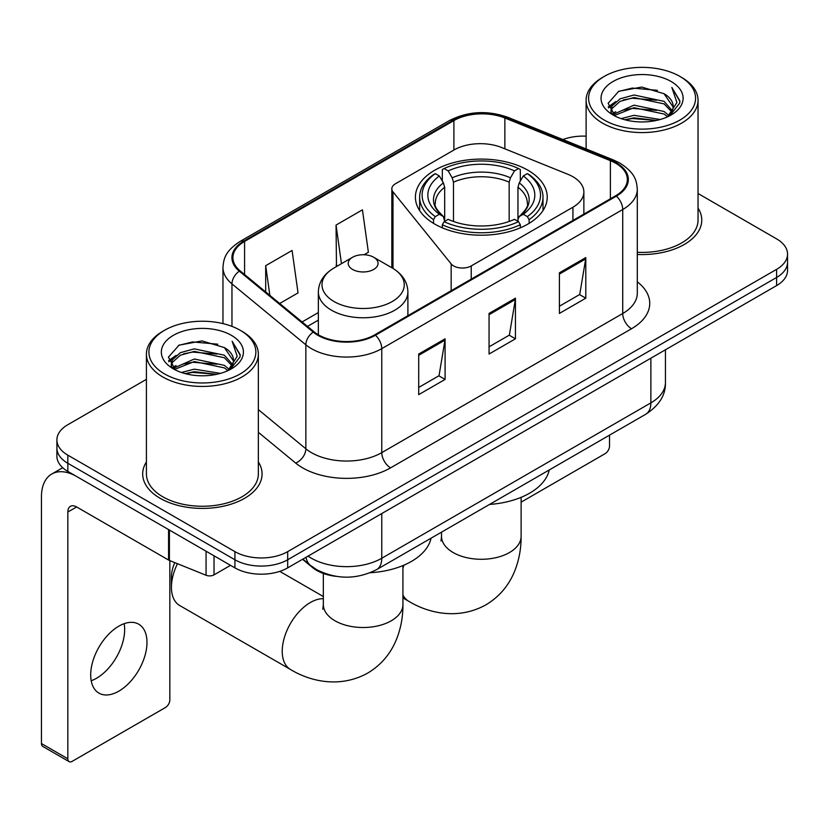 <?xml version="1.0" encoding="UTF-8"?>
<svg xmlns="http://www.w3.org/2000/svg" width="829" height="829" viewBox="0 0 829 829"><rect width="100%" height="100%" fill="white"/><g stroke="black" fill="none" stroke-linecap="round" stroke-linejoin="round"><path stroke-width="1.24" d="M572.932 176.743A37.305 21.544 0 0 0 567.958 174.328L501.752 147.572A37.305 21.544 0 0 0 453.971 149.987L395.464 183.758A12.435 7.181 0 0 0 391.827 188.836A12.435 7.181 0 0 0 392.987 191.872L451.163 263.891A12.435 7.181 0 0 0 471.224 265.933L572.932 207.209A37.305 21.544 0 0 0 583.865 191.976A37.305 21.544 0 0 0 572.932 176.743M527.928 170.235A65.916 38.051 0 0 0 456.095 161.987A65.916 38.051 0 0 0 415.412 197.147A65.916 38.051 0 0 0 434.717 224.058A65.916 38.051 0 0 0 506.55 232.307A65.916 38.051 0 0 0 547.233 197.147A65.916 38.051 0 0 0 527.928 170.235M336.139 576.342A37.305 21.544 180 0 1 312.533 567.533L302.544 559.295M146.412 379.34L67.833 424.707A37.305 21.544 0 0 0 56.9 439.94L56.9 456.188A37.305 21.544 0 0 0 67.833 471.411L234.918 567.875A37.305 21.544 0 0 0 287.684 567.875L776.618 285.591A37.305 21.544 0 0 0 787.55 270.358L787.55 262.233A37.305 21.544 0 0 1 776.618 277.466A37.305 21.544 0 0 0 787.55 262.233L787.55 254.109A37.305 21.544 0 0 0 776.618 238.887L698.039 193.509M56.9 439.94A37.305 21.544 0 0 0 67.833 455.162L234.918 551.637A37.305 21.544 0 0 0 287.684 551.637L287.684 559.762L776.618 277.466L287.684 559.762A37.305 21.544 0 0 1 234.918 559.762A37.305 21.544 0 0 0 287.684 559.762L287.684 567.875M67.833 455.162L67.833 463.287L234.918 559.762L67.833 463.287A37.305 21.544 0 0 1 56.9 448.064A37.305 21.544 0 0 0 67.833 463.287L67.833 471.411M146.412 461.96A59.698 34.466 0 0 0 142.681 473.95A59.698 34.466 0 0 0 160.173 498.322A59.698 34.466 0 0 0 225.219 505.794A59.698 34.466 0 0 0 262.078 473.95A59.698 34.466 0 0 0 258.347 461.96A59.698 34.466 0 0 1 262.078 473.95A59.698 34.466 0 0 1 225.219 505.794A59.698 34.466 0 0 1 160.173 498.322A59.698 34.466 0 0 1 142.681 473.95A59.698 34.466 0 0 1 146.412 461.96M615.698 163.23A39.792 22.974 180 0 1 627.346 179.478A39.792 22.974 180 0 1 615.698 195.727L374.739 334.833A39.792 22.974 180 0 1 314.004 331.766L240.12 270.855A39.792 22.974 180 0 1 232.918 257.674A39.792 22.974 180 0 1 244.576 241.426L453.898 120.578A39.792 22.974 180 0 1 504.861 117.998L610.382 160.66A39.792 22.974 180 0 1 615.698 163.23M616.393 162.826A40.787 23.554 0 0 0 610.952 160.184L505.431 117.531A40.787 23.554 0 0 0 453.194 120.174L243.871 241.021A40.787 23.554 0 0 0 239.301 271.176L313.186 332.097A40.787 23.554 0 0 0 375.444 335.248L616.393 196.131A40.787 23.554 0 0 0 616.393 162.826M418.707 354.035L418.707 394.645L445.09 379.413L445.09 338.802L418.707 354.035M418.707 387.444L439.028 375.713L444.986 340.149A9.948 5.741 -120 0 0 445.09 338.802M438.852 375.817L445.09 379.413M559.409 272.793L559.409 313.414L585.792 298.181L585.792 257.57L559.409 272.793M559.409 306.212L579.73 294.482L585.688 258.917A9.948 5.741 -120 0 0 585.792 257.57M579.554 294.575L585.792 298.181M489.058 313.414L489.058 354.035L515.441 338.802L515.441 298.181L489.058 313.414M489.058 346.823L509.379 335.092L515.337 299.528A9.948 5.741 -120 0 0 515.441 298.181M509.203 335.196L515.441 338.802M637.294 254.451A59.698 34.466 0 0 0 701.769 220.099A59.698 34.466 0 0 0 698.039 208.1A59.698 34.466 0 0 1 701.769 220.099A59.698 34.466 0 0 1 637.294 254.451M287.684 551.637L776.618 269.342A37.305 21.544 0 0 0 787.55 254.109M586.113 136.174A37.305 21.544 0 0 0 562.912 139.552M279.694 303.487L298.036 292.896L292.077 250.462L265.694 265.684L265.694 291.943M364.097 254.752L368.387 252.275L362.428 209.841L336.046 225.073L336.47 265.446M337.641 265.881L336.046 265.28M336.046 225.073L341.465 263.674M265.694 265.684L269.86 295.373M521.12 502.156L605.139 453.65A6.217 3.585 120 0 0 609.533 446.033L609.533 435.152M604.258 120.07A53.481 30.87 0 0 0 679.894 120.081A53.481 30.87 0 0 0 679.894 76.413L681.645 77.429A55.968 32.31 0 0 1 698.039 100.278A55.968 32.31 0 0 1 663.49 130.122A55.968 32.31 0 0 1 602.507 123.117A55.968 32.31 0 0 1 586.113 100.278A55.968 32.31 0 0 1 602.507 77.429L604.258 76.413A53.481 30.87 0 0 0 604.258 120.07M637.294 252.285A55.968 32.31 0 0 0 698.039 220.099L698.039 100.278M621.128 118.62L634.03 115.314L660.195 119.5M624.817 119.739L634.03 117.853L656.371 120.454M613.077 114.464L634.03 105.159L664.06 111.49L668.889 115.5M614.362 115.532L634.03 107.697L664.06 114.029L667.552 116.702M611.356 112.744L610.983 110.236L612.04 105.998L620.092 98.806L634.03 95.003L664.06 101.345L672.278 110.671M611.077 111.511L612.04 108.537L620.092 101.345L634.03 97.542L664.06 103.884L671.697 111.874M667.231 116.962A31.087 17.948 0 0 0 673.169 106.423A31.087 17.948 0 0 0 664.06 93.729L673.148 107.034M671.096 81.491A41.035 23.699 0 0 0 613.149 81.439A41.035 23.699 0 0 0 612.88 114.899A41.035 23.699 0 0 0 613.056 115.003A41.035 23.699 0 0 0 671.272 114.899A41.035 23.699 0 0 0 671.096 81.491M664.06 93.729L641.719 87.055L618.766 91.283L608.123 103.304L615.18 116.133M669.78 115.728L679.697 103.148L679.894 100.889L671.832 87.408L676.91 102.516L667.563 116.816M681.645 77.429L679.894 76.413A53.481 30.87 0 0 0 604.258 76.413M671.832 87.408L679.884 101.397M618.237 91.542L632.289 88.071L657.47 90.33M608.527 107.884L613.118 104.288M623.211 99.988L632.289 98.226L656.578 100.226M623.211 110.143L632.289 108.381L656.578 110.381M625.076 119.811L632.289 118.537L656.33 120.464M608.258 106.889L615.792 101.532M612.268 113.708L615.792 111.687M433.526 223.353L433.526 219.664L435.298 216.607A59.201 34.176 0 0 1 435.298 173.624L439.37 175.966A53.481 30.87 0 0 0 439.37 214.265L443.391 216.545L444.686 221.343M444.686 219.384L444.686 187.24L443.391 182.898L439.37 175.966M442.323 181.064L442.323 169.551L444.095 168.546A59.201 34.176 0 0 1 518.55 168.546L514.488 170.898A53.481 30.87 0 0 0 448.157 170.898L452.178 177.82L453.484 182.162L453.484 221.478M509.161 221.478L509.161 182.162L510.467 177.82L514.488 170.898M489.545 504.426A68.403 39.491 0 0 0 549.223 469.97M442.323 224.742A61.688 35.616 0 0 0 520.322 224.742L518.55 221.685A59.201 34.176 0 0 1 444.095 221.685L442.323 224.742L442.323 227.83M520.322 227.83L520.322 224.742M435.298 173.624L433.526 174.629A61.688 35.616 0 0 0 419.64 197.147A61.688 35.616 0 0 0 433.526 219.664M518.55 168.546L520.322 169.551L520.322 181.064M444.095 221.685L448.157 219.333A53.481 30.87 0 0 0 514.488 219.333L518.55 221.685M439.37 214.265L435.298 216.607M448.157 170.898L444.095 168.546M443.391 182.898A47.833 27.616 0 0 0 443.391 216.545L443.608 216.69C436.821 210.12 434.044 205.665 435.308 203.312A46.02 26.569 0 0 1 444.686 187.24M529.12 219.664A61.688 35.616 0 0 0 543.005 197.147A61.688 35.616 0 0 0 529.12 174.629L527.348 173.624A59.201 34.176 0 0 1 527.348 216.607L529.12 219.664L529.12 223.353M527.348 216.607L523.275 214.265A53.481 30.87 0 0 0 523.275 175.966L527.348 173.624M523.275 175.966L519.255 182.898L517.959 187.24L517.959 219.384L519.255 216.545L523.275 214.265M517.959 187.24A46.02 26.569 0 0 1 527.337 203.312C528.591 205.675 525.824 210.141 519.037 216.69L519.255 216.545A47.833 27.616 0 0 0 519.255 182.898M517.959 221.343L517.959 219.384M177.458 563.699A39.792 22.974 120 0 0 171.427 587.274L171.427 577.129A27.357 15.792 -60 0 1 174.774 562.611M171.427 587.274A39.792 22.974 120 0 0 179.665 605.502L290.471 669.469A39.792 22.974 -60 0 1 284.368 637.584A39.792 22.974 -60 0 1 310.367 602.507A39.792 22.974 -60 0 1 323.331 598.683M352.584 269.446A14.922 8.611 0 0 0 373.682 269.446A14.922 8.611 0 0 0 373.682 257.259L392.21 267.954A41.129 23.74 0 0 1 392.21 301.538A41.129 23.74 0 0 1 334.046 301.538A41.129 23.74 0 0 1 334.046 267.954C323.921 273.974 318.688 281.964 318.357 291.932A44.776 25.844 0 0 0 331.476 310.201A44.776 25.844 0 0 0 380.262 315.808A44.776 25.844 0 0 0 407.899 291.932C407.567 281.964 402.345 273.974 392.21 267.954L373.682 257.259A14.922 8.611 0 0 0 352.584 257.259A14.922 8.611 0 0 0 352.584 269.446M370.221 572.735A68.403 39.491 0 0 0 431.039 538.208M124.153 623.688A39.792 22.974 -60 0 1 96.516 678.267A39.792 22.974 -60 0 1 91.2 680.754M118.837 691.158A39.792 22.974 120 0 0 144.837 656.091A39.792 22.974 120 0 0 138.733 624.196A39.792 22.974 120 0 0 118.837 626.164A39.792 22.974 120 0 0 92.838 661.241A39.792 22.974 120 0 0 98.941 693.127A39.792 22.974 120 0 0 118.837 691.158M214.027 555.824L214.027 574.86L230.524 565.337M168.577 529.576L76.631 476.488A49.75 28.725 -120 0 0 51.75 474.033A49.75 28.725 -120 0 0 41.45 496.799L41.45 743.551L67.833 758.784L67.833 512.032A12.435 7.181 60 0 1 70.403 506.343A12.435 7.181 60 0 1 76.631 506.954L168.577 560.041L168.577 529.576A6.217 3.585 0 0 0 169.406 529.98M67.833 758.784A6.217 3.585 120 0 0 69.118 761.633L42.735 746.401A6.217 3.585 -60 0 1 41.45 743.551M69.118 761.633A6.217 3.585 120 0 0 72.227 761.323L165.448 707.51A6.217 3.585 120 0 0 169.841 699.894L169.841 560.622M214.027 574.86A6.217 3.585 180 0 1 206.069 575.264L169.406 560.445A6.217 3.585 180 0 1 168.577 560.041M164.567 373.931A53.481 30.87 0 0 0 240.192 373.931A53.481 30.87 0 0 0 240.192 330.274L241.954 331.289A55.968 32.31 0 0 1 258.347 354.128A55.968 32.31 0 0 1 223.799 383.982A55.968 32.31 0 0 1 162.805 376.977A55.968 32.31 0 0 1 146.412 354.128A55.968 32.31 0 0 1 162.805 331.289L164.567 330.274A53.481 30.87 0 0 0 164.567 373.931M146.412 354.128L146.412 473.95A55.968 32.31 0 0 0 162.805 496.799A55.968 32.31 0 0 0 223.799 503.804A55.968 32.31 0 0 0 258.347 473.95L258.347 354.128M181.427 372.47L194.328 369.164L220.493 373.361M185.126 373.599L194.328 371.703L216.67 374.314M173.416 368.294L194.328 359.009L224.369 365.351L229.198 369.361M174.67 369.382L194.328 361.548L224.369 367.889L227.861 370.563M171.655 366.594L171.292 364.097L172.349 359.859L180.39 352.657L194.328 348.864L224.369 355.195L232.586 364.522M171.385 365.361L172.349 362.397L180.39 355.195L194.328 351.392L224.369 357.734L231.996 365.734M227.54 370.822A31.087 17.948 0 0 0 233.467 360.273A31.087 17.948 0 0 0 224.369 347.579L233.457 360.884M231.395 335.341A41.035 23.699 0 0 0 173.448 335.289A41.035 23.699 0 0 0 173.178 368.75A41.035 23.699 0 0 0 173.354 368.853A41.035 23.699 0 0 0 231.581 368.75A41.035 23.699 0 0 0 231.395 335.341M224.369 347.579L202.027 340.916L179.074 345.133L168.422 357.164L175.489 369.983M230.089 369.579L239.995 356.998L240.203 354.739L232.13 341.258L237.218 356.366L227.861 370.677M241.954 331.289L240.192 330.274A53.481 30.87 0 0 0 164.567 330.274M232.13 341.258L240.192 355.258M178.536 345.403L192.587 341.931L217.778 344.19M168.826 361.734L173.416 358.138M183.52 353.848L192.587 352.087L216.877 354.076M183.52 364.004L192.587 362.242L216.877 364.232M185.375 373.661L192.587 372.397L216.638 374.314M168.567 360.739L176.1 355.392M172.567 367.568L176.1 365.548M312.533 567.005L312.533 567.533M392.987 191.872L392.987 268.42M451.163 263.891L451.163 290.72M471.224 265.933L471.224 279.135M572.932 207.209L572.932 220.41M308.077 556.104A49.75 28.725 0 0 0 311.424 558.238A49.75 28.725 0 0 0 381.775 558.238L650.869 402.873A49.75 28.725 0 0 0 665.438 382.563C665.801 394.905 659.231 405.474 645.718 414.262L376.625 569.616A24.87 14.362 60 0 0 381.775 558.238L381.775 513.555M650.869 358.19L650.869 402.873A24.87 14.362 60 0 1 645.718 414.262M306.067 557.264A24.87 16.632 129.5 0 0 310.398 565.357L302.844 559.119M776.618 285.591L776.618 269.342M234.918 567.875L234.918 551.637M637.294 281.819A62.185 35.896 180 0 1 631.522 328.75L390.573 467.857A12.435 7.181 60 0 1 381.775 452.634L622.724 313.517A49.75 28.725 0 0 0 637.294 293.207L637.294 189.23A49.75 28.725 180 0 1 622.724 209.53A12.435 7.181 -120 0 0 616.393 196.131M390.573 467.857A62.185 35.896 180 0 1 302.626 467.857A62.185 35.896 180 0 1 295.663 463.069L258.347 432.292M313.186 332.097A12.435 8.321 129.5 0 0 305.849 344.812L305.849 448.79A49.75 28.725 0 0 0 311.424 452.634A49.75 28.725 0 0 0 381.775 452.634L381.775 348.646A49.75 28.725 180 0 1 305.849 344.812L231.965 283.891A49.75 28.725 180 0 1 222.97 267.425L222.97 323.611M637.294 189.23C636.496 180.681 635.708 173.572 620.154 163.22L613.615 160.049A12.435 5.824 112 0 0 610.952 160.184M613.615 160.049L508.104 117.397C487.493 110.102 467.95 111.169 449.442 120.568A12.435 7.181 60 0 1 453.194 120.174M243.871 241.021A12.435 7.181 -120 0 0 240.12 241.415C225.032 251.311 223.664 258.752 222.97 267.425M239.301 271.176A12.435 8.321 129.5 0 0 231.965 283.891L231.965 326.377M508.104 117.397A12.435 5.824 112 0 0 505.431 117.531M375.444 335.248A12.435 7.181 60 0 1 381.775 348.646L622.724 209.53L622.724 313.517A12.435 7.181 60 0 0 631.522 328.75M258.347 409.619L305.849 448.79A12.435 8.321 -50.5 0 1 295.663 463.069M244.576 241.426L244.576 274.523M610.382 160.66L610.382 198.794M504.861 117.998L504.861 148.826M453.898 120.578L453.898 150.028M318.357 312.554L302.088 321.953M489.058 314.699L515.337 299.528M559.409 274.088L585.688 258.917M418.707 355.32L444.986 340.149M521.12 497.338L521.12 536.301A39.792 22.974 180 0 1 509.462 552.549A39.792 22.974 180 0 1 453.183 552.549A39.792 22.974 180 0 1 441.525 536.301L441.007 540.995M521.12 536.301C521.182 549.016 518.892 560.964 514.249 572.155C508.281 586.227 498.778 597.16 485.763 604.932C457.991 620.227 428.324 613.201 408.656 601.232A39.792 22.974 -60 0 1 402.925 594.984M402.925 568.145A39.792 22.974 -60 0 1 403.982 565.14M509.161 182.162A46.02 26.569 0 0 0 453.484 182.162M510.467 177.82A47.833 27.616 0 0 0 452.178 177.82M402.925 565.575L402.925 604.538A39.792 22.974 180 0 1 391.267 620.786A39.792 22.974 180 0 1 334.989 620.786A39.792 22.974 180 0 1 323.331 604.538L322.813 609.232M67.833 512.032L76.631 506.954M169.406 530.063L169.406 560.445M206.069 575.264L206.069 551.223M391.827 188.836L391.827 267.736M583.865 191.976L583.865 214.1M376.625 569.616C356.605 579.678 336.595 579.678 316.574 569.616L310.398 565.357M665.438 382.563L665.438 349.786M449.442 120.568L240.12 241.415M318.357 320.129L307.486 326.408M610.983 112.309L610.983 110.236M586.113 148.93L586.113 100.278M408.656 601.232L402.925 597.927M419.64 210.556L419.64 197.147M543.005 210.556L543.005 197.147M441.525 532.145L441.525 536.301M402.925 604.538C402.998 617.253 400.708 629.201 396.055 640.392C390.086 654.464 380.594 665.397 367.579 673.169C339.807 688.464 310.129 681.438 290.471 669.469M407.899 315.694L407.899 291.932M318.357 334.781L318.357 291.932M352.584 257.259L334.046 267.954M323.331 596.538L279.746 571.368M323.331 573.45L323.331 604.538M51.75 474.033L62.693 467.711M171.292 366.159L171.292 364.097"/></g></svg>
